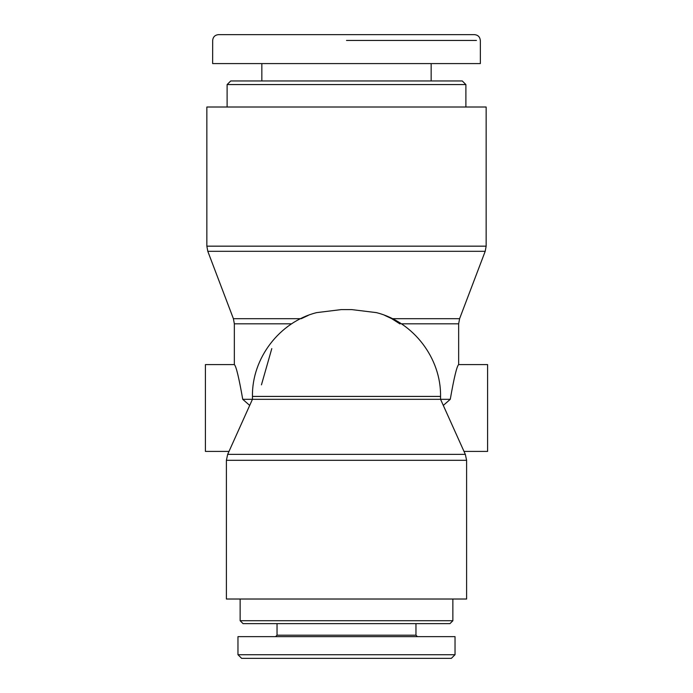 <?xml version="1.0" encoding="UTF-8"?>
<svg xmlns="http://www.w3.org/2000/svg" width="693" height="693" viewBox="0 0 693 693"><rect width="100%" height="100%" fill="white"/><g stroke="black" fill="none" stroke-linecap="round" stroke-linejoin="round"><path stroke-width="1.04" d="M351.723 309.598L376.498 312.638C413.504 322.046 441.181 358.264 440.557 396.422L252.443 396.422C251.819 358.264 279.496 322.046 316.502 312.638L341.277 309.598L351.723 309.598M271.795 348.596L261.452 384.849M249.697 405.414L242.732 399.315C238.938 377.668 236.14 366.086 234.347 364.587C236.14 366.086 238.938 377.668 242.732 399.315L440.557 399.315L440.557 396.422M391.753 318.693L400.017 323.943M308.264 315.384L301.247 318.693M391.415 318.511L384.736 315.384M443.303 405.414L450.268 399.315C454.062 377.668 456.86 366.086 458.653 364.587C456.86 366.086 454.062 377.668 450.268 399.315L440.557 399.315L465.332 454.374L227.668 454.374L226.394 460.308L466.606 460.308L465.332 454.374L466.606 460.308L466.606 599.021L226.394 599.021L226.394 460.308L227.668 454.374L252.443 399.315L252.443 396.422M346.5 107.008L486.148 107.008L486.148 246.162L206.852 246.162L206.852 107.008L346.5 107.008M401.368 323.83L458.653 323.83L458.653 364.587L487.595 364.587L487.595 451.412L464.007 451.412M228.993 451.412L205.405 451.412L205.405 364.587L234.347 364.587L234.347 323.83L291.632 323.83M465.887 84.572L462.266 80.96L230.734 80.96L227.113 84.572L465.887 84.572L465.887 107.008M480.301 40.437C479.954 36.928 478.031 34.996 474.523 34.65L218.468 34.65C214.96 34.996 213.028 36.928 212.682 40.437L212.647 63.591L480.353 63.591L480.353 40.437M243.035 623.622L240.142 620.729L243.035 623.622L449.965 623.622L452.858 620.729L240.142 620.729L240.142 599.021M241.623 658.35L451.377 658.35L454.998 654.729L238.011 654.729L241.623 658.35M455.032 654.729L455.032 636.642L237.968 636.642L237.968 654.729M417.411 636.642L415.965 635.195L277.035 635.195L275.589 636.642M277.035 635.195L277.035 623.622M300.58 318.693L233.402 318.693L207.796 251.308L485.204 251.308L486.148 246.162M458.653 323.83L459.598 318.693L392.42 318.693M346.5 40.437L476.463 40.437L346.5 40.437M234.347 323.83L233.402 318.693M207.796 251.308L206.852 246.162M459.598 318.693L485.204 251.308M227.113 84.572L227.113 107.008M431.159 80.96L431.159 63.591M261.841 80.96L261.841 63.591M449.965 623.622L452.858 620.729L452.858 599.021M415.965 635.195L415.965 623.622"/></g></svg>

